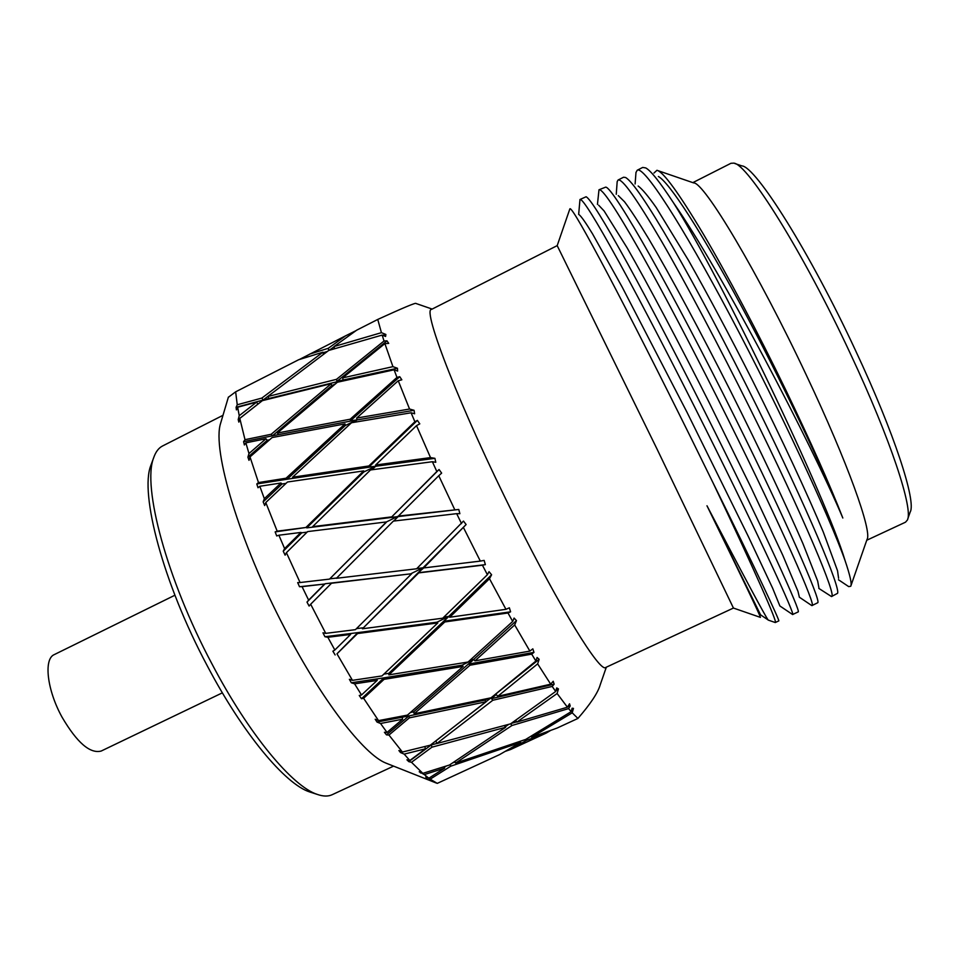 <?xml version="1.0" encoding="UTF-8"?>
<svg xmlns="http://www.w3.org/2000/svg" width="959" height="959" viewBox="0 0 959 959"><rect width="100%" height="100%" fill="white"/><g stroke="black" fill="none" stroke-linecap="round" stroke-linejoin="round"><path stroke-width="1.44" d="M311.495 792.542L309.649 791.942C285.326 784.186 242.831 733.635 207.072 665.438C163.174 583.24 139.546 493.406 150.851 465.403L151.534 463.545M309.649 791.942L317.333 794.424C292.591 786.56 248.908 734.414 211.963 663.916C166.614 578.912 142.1 486.273 153.644 457.827C155.658 451.905 158.643 447.949 162.598 445.959L222.991 415.307M317.333 794.424C323.219 796.485 328.182 796.569 332.186 794.699L393.586 766.133M221.193 421.337L220.606 423.315C211.903 449.567 239.33 542.075 284.847 628.66C322.044 700.526 363.905 754.445 385.818 763.052L387.712 763.808M325.736 633.36L310.668 604.23L331.526 583.228L411.663 573.734L355.441 629.655L325.736 633.36L322.967 632.82L324.933 636.728L327.858 637.291L334.835 650.01L350.61 634.438L327.858 637.291M411.663 573.734L325.185 583.731L306.988 602.084L309.11 606.064L310.668 604.23M306.988 602.084L308.63 600.142L302.061 586.656L299.508 586.728L297.674 582.604L300.083 582.533L286.417 552.684L307.647 531.586L386.429 521.936L329.512 579.104L300.083 582.533M283.241 551.197L284.607 548.572L300.898 532.437L301.773 532.796L283.241 551.197L285.111 555.165L286.417 552.684M284.607 548.572L278.889 535.218L276.719 535.973L275.149 531.897L277.187 531.166L265.787 502.528L287.472 482.005L363.749 470.893L305.885 527.498L277.187 531.166M263.162 501.881L264.336 498.668L280.963 483L282.078 483.983L263.162 501.881L264.684 505.561L265.787 502.528M264.336 498.668L259.805 486.273L257.995 487.747L256.796 483.959L258.486 482.569L249.999 456.904L272.152 437.544L345.024 423.89L286.058 478.217L258.486 482.569M247.913 457.167L248.98 453.535L265.967 438.766L267.249 440.289L247.913 457.167L249.004 460.356L249.999 456.904M248.98 453.535L245.864 442.842L244.377 444.964L243.598 441.691L245.001 439.678L239.798 418.412L262.382 400.646L331.251 383.66L271.157 434.283L245.001 439.678M238.216 419.586L239.235 415.691L256.556 402.169L257.935 404.099L238.216 419.586L238.839 422.104L239.798 418.412M239.235 415.691L237.652 407.227L236.417 409.901L236.082 407.311L237.245 404.77L235.65 391.823L228.338 397.29M384.032 340.996L386.992 340.841L336.933 381.358L336.501 379.332L384.032 340.996L382.161 335.075L385.602 336.465L385.866 334.451L381.43 332.665L377.75 319.443C403.391 307.719 416.122 302.397 415.954 303.476L432.173 309.074M377.75 319.443L356.664 330.184L334.08 346.523L381.43 332.665M382.161 335.075L328.733 350.443L328.29 348.297L345.54 335.854L356.053 330.627M345.54 335.854L299.328 359.517M336.501 379.332L267.681 396.523L263.21 399.999L261.855 398.069L322.955 352.193L298.669 359.733L235.65 391.823M256.556 402.169L237.652 407.227M265.967 438.766L245.864 442.842M340.385 381.55L343.154 380.243L269.035 398.464L267.681 396.523L328.733 350.443M396.966 377.426L399.747 376.695L350.467 420.809L350.191 419.215L396.966 377.426L394.101 369.802L397.613 371.061L397.47 368.268L392.926 366.65L342.663 377.894L384.883 343.61L388.719 343.394L386.992 340.841M392.926 366.65L384.883 343.61M280.963 483L259.805 486.273M394.101 369.802L337.4 382.233L277.343 433.036L350.191 419.215M414.875 421.756L417.393 420.39L368.891 467.045L368.831 465.978L414.875 421.756L411.099 412.778L414.612 413.773L414.072 410.296L409.553 409.025L356.688 418.052L398.249 380.759L401.833 379.8L399.747 376.695M409.553 409.025L398.249 380.759M300.898 532.437L278.889 535.218M411.099 412.778L351.509 422.751L292.567 477.222L368.831 465.978M386.429 521.936L398.393 516.074L458.774 509.469L391.224 517.392L436.824 471.516L432.377 461.723L435.782 462.298L434.918 458.33L430.519 457.599L375.604 465.031L416.518 425.628L419.79 423.854L417.393 420.39M430.519 457.599L416.518 425.628M308.63 600.142L324.61 584.031L302.061 586.656M432.377 461.723L370.522 469.958L312.634 526.647L391.44 516.913M454.626 509.409L438.754 475.712L441.643 473.123L439.066 469.526L391.224 517.392M398.393 516.074L438.754 475.712M461.531 523.638L456.676 513.652L393.382 521.097L336.429 578.289L416.614 568.783L463.473 521.073L466.122 524.549L423.051 567.776L416.853 568.555M463.617 527.87L480.327 561.099L423.662 567.944L466.122 524.549M377.175 680.411L354.59 683.839L361.531 694.987L377.175 680.411L377.079 678.9L383.96 677.845L361.471 698.739L363.629 698.296L384.068 679.344L463.149 666.409L407.419 715.114L378.541 720.617L375.197 719.262L377.019 722.055L380.543 723.482L387.016 732.436L402.624 719.202L380.543 723.482M352.456 680.339L381.97 675.927L437.807 622.93L357.563 633.551L336.981 653.822L352.456 680.339L349.376 679.32L351.33 682.772L354.59 683.839M480.327 561.099L484.139 560.392L485.374 564.635L482.437 565.199L487.388 574.717L489.03 571.672L491.607 574.777L448.776 616.397L443.765 617.176M482.437 565.199L418.699 572.895L362.406 628.78L442.722 618.195L487.388 574.717M505.956 609.325L449.735 617.236L489.486 578.709L505.956 609.325L509.361 607.814L510.596 611.818L507.982 612.993L512.705 621.444L514.084 618.064L516.469 620.605L473.662 659.432L470.15 660.152M363.629 698.296L378.541 720.617M507.982 612.993L444.808 621.959L388.874 674.86L468.064 662.022L512.705 621.444M529.871 651.101L474.945 660.847L514.683 624.956L529.871 651.101L532.832 648.835L533.971 652.384L531.694 654.134L535.901 661.039L537.064 657.49L539.162 659.301L494.736 694.867M425.484 748.811L404.183 754.122L409.829 760.499L425.484 748.811L424.813 746.558M402.408 752.036L430.279 745.191L486.177 701.736L409.361 717.871L388.958 735.05L402.408 752.036L398.896 750.513L400.478 752.527L404.183 754.122M531.694 654.134L470.018 665.222L414.156 713.784L491.092 697.792L535.901 661.039M550.694 684.175L497.745 696.318L537.651 663.868L550.694 684.175L553.211 681.274L554.146 684.187L552.216 686.44L555.681 691.475L556.711 687.915L558.45 688.922L555.884 690.804M444.592 768.159L424.286 774.584L428.853 778.205L444.592 768.159L444.077 766.732M422.823 773.338L449.423 765.03L505.645 727.282L431.958 747.169L411.495 762.297L422.823 773.338L419.227 771.791L424.286 774.584M552.216 686.44L492.806 700.262L436.777 743.561L510.596 723.841L555.681 691.475M567.416 707.203L516.961 722.043L557.119 693.513L567.416 707.203L569.538 703.786L570.197 705.956L568.579 708.605L571.168 711.65L572.115 708.21L573.458 708.401L571.768 709.456M568.579 708.605L511.986 725.484L455.621 763.064L525.736 739.413L571.168 711.65M328.29 348.297L309.685 354.111M261.855 398.069L237.245 404.77M572.223 712.813L577.917 718.447L557.059 728.073L531.754 737.267L572.223 712.813L573.458 708.401M510.572 749.53L546.055 733.155L526.743 740.204L510.572 749.53L505.273 751.353M437.268 783.371L499.663 754.577L520.749 742.35L450.778 766.169L430.183 779.164L437.268 783.371L433.432 781.897M427.726 777.809L430.183 779.164M427.234 778.109L425.736 777.102L428.853 778.205M436.753 743.501L431.274 744.903L408.774 761.626L411.495 762.297M408.774 761.626L406.94 759.804L409.829 760.499M402.624 719.202L402.217 717.236L408.942 715.917L386.489 734.87L388.958 735.05M386.489 734.87L384.415 732.28L387.016 732.436M361.471 698.739L359.253 695.479L361.531 694.987M350.61 634.438L350.85 633.503L357.791 632.628L336.981 653.822M335.135 654.949L332.893 651.209L334.835 650.01M546.055 733.155L550.646 730.434M606.328 667.188L600.166 684.942C597.913 692.782 590.504 703.954 577.917 718.447M519.982 741.439L520.749 742.35M530.95 736.308L531.754 737.267M525.976 739.269L526.743 740.204M733.431 608.042L656.879 448.728L557.191 245.624L431.598 309.361C421.6 308.606 460.644 409.277 514.839 517.428C560.571 609.385 600.31 673.134 605.74 667.464L733.431 608.054L760.415 617.38C760.187 615.438 742.374 578.229 706.975 505.765C744.352 577.186 764.743 615.258 768.135 619.97L768.423 620.161M489.486 578.709L491.607 574.777M514.683 624.956L516.469 620.605M537.651 663.868L539.162 659.301M557.119 693.513L558.45 688.922M411.687 749.794L400.478 752.527M504.266 725.603L505.645 727.282M430.363 745.131L431.274 744.903L431.958 747.169M510.62 723.817L511.986 725.484M570.197 705.956L567.716 706.723M516.793 721.839L511.159 723.446M488.311 698.392L484.834 700.118L486.177 701.736M493.633 695.755L435.122 741.523M554.146 684.187L491.476 698.655L496.187 694.472L497.745 696.318M436.081 741.283L436.777 743.561M491.476 698.655L492.806 700.262M463.149 666.409L462.058 665.174L473.662 659.432L413.725 711.83L414.156 713.784M413.725 711.83L410.5 712.465M533.971 652.384L468.915 664L473.662 659.432L474.945 660.847M484.834 700.118L408.942 715.917L409.361 717.871M468.915 664L470.018 665.222M437.807 622.93L436.992 622.187L448.776 616.397L388.767 673.362L388.874 674.86M388.767 673.362L383.9 674.117M510.596 611.818L443.993 621.24L448.776 616.397L449.735 617.236M462.058 665.174L383.96 677.845L384.068 679.344M443.993 621.24L444.808 621.959M411.159 573.578L423.051 567.776L362.406 628.78M362.634 627.845L356.484 628.636M485.374 564.635L418.184 572.739L423.662 567.944M436.992 622.187L357.791 632.628L357.563 633.551M436.824 471.516L439.066 469.526M458.774 509.469L459.876 513.7L456.676 513.652M557.191 245.624L569.79 209.074M768.291 620.113L775.268 622.535L778.768 620.917C780.494 622.199 755.428 568.483 712.945 482.629C754.206 569.298 777.941 623.23 775.316 622.523L775.052 622.451M712.945 482.629L690.6 437.148C660.895 377.091 629.979 316.134 607.73 273.95C585.134 231.251 572.619 209.506 570.173 208.714L569.898 208.798M597.445 204.387L598.991 189.774C602.324 188.455 616.062 209.062 640.216 251.594C663.868 293.514 697.649 358.103 727.989 419.143C782.316 528.289 816.756 607.323 812.009 605.561L811.026 605.069M799.303 596.906L797.984 591.379L782.688 555.045L751.281 487.975L708.833 401.893C678.397 341.632 648.224 284.655 627.126 247.842L604.074 210.92L598.668 205.202M779.871 605.968L772.642 588.215L748.224 536.273L687.016 412.274L622.259 287.221L592.554 233.888C585.901 222.979 581.466 216.614 579.248 214.804M760.571 614.851L706.975 505.765M578.661 214.408L579.979 199.484C582.401 198.309 595.431 219.179 619.07 262.083C641.919 303.751 675.448 368.508 706.028 429.752C760.367 538.562 796.15 616.937 792.602 614.527L779.883 605.98M637.232 170.234C643.609 165.475 681.13 222.86 730.806 316.722C780.446 410.44 829.775 517.309 845.143 560.799C826.334 497.373 721.815 278.949 673.458 202.757C660.056 182.27 650.825 170.666 645.779 167.945L642.71 167.429L637.232 170.234L635.949 172.524M831.501 596.558L837.531 593.333C840.863 588.634 808.017 509.697 756.375 405.429C728.061 348.177 695.97 287.376 672.175 246.091C647.733 203.991 632.197 181.131 625.556 177.487L623.542 177.235L618.076 180.028C622.175 178.314 636.692 198.765 661.602 241.356C686.236 283.864 719.526 346.858 750.058 408.486C804.002 517.237 837.399 597.517 831.501 596.558L818.83 588.406M616.253 194.281L617.176 181.623L618.076 180.028M812.009 605.561L817.799 602.696C820.976 600.562 786.632 521.36 734.282 416.098C674.297 294.881 613.592 187.185 605.704 187.125L598.991 189.774M792.602 614.527L798.2 611.902C801.256 612.465 766.013 534.415 712.285 426.731C683.012 367.992 650.526 305.334 627.654 263.701C604.11 221.061 590.253 198.753 586.105 196.763L579.979 199.496M845.143 560.799C850.142 575.568 852.012 584.055 850.753 586.249L848.691 586.608L838.466 579.751M657.766 170.582L693.669 182.917C703.882 181.934 758.042 272.224 806.531 375.544C847.708 462.526 872.402 531.909 867.032 539.414L850.981 585.589M653.99 173.016L656.951 170.294C663.424 171.877 678.912 193.179 703.426 234.2C726.934 273.986 758.293 333.288 785.529 389.486C810.451 441.164 829.559 484.007 842.829 518.016C822.534 467.249 780.878 379.404 741.067 305.501C701.197 231.467 669.178 182.258 658.389 176.492M673.458 202.757C721.456 271.361 812.045 445.072 842.829 518.016M838.586 578.241L837.543 570.797L823.313 532.077C807.838 494.952 782.005 439.33 752.599 380.687C729.907 335.878 708.521 295.756 688.454 260.321L656.136 207.444C648.14 196.092 642.146 188.947 638.167 186.022M818.89 587.639L817.679 581.094L802.863 543.441C786.895 506.64 760.415 450.514 730.566 391.092C700.549 331.67 670.413 275.557 648.787 238.947C638.706 222.284 630.614 209.889 624.525 201.774L618.291 195.6M692.83 182.63L730.95 163.294L733.719 163.138C747.373 163.426 803.234 252.229 850.621 354.207C890.839 439.821 913.651 509.744 907.322 520.126L905.488 522.199L866.744 540.253M734.726 163.474L741.858 165.883C755.62 166.398 809.971 252.325 855.692 350.838C894.507 433.552 916.444 501.521 910.187 512.022L907.682 519.119M393.669 521.061L398.141 516.625L306.748 527.87L363.821 471.96L363.749 470.893M275.149 531.897L305.885 527.498M363.821 471.96L375.652 466.266L368.891 467.045M301.773 532.796L307.108 532.125M434.918 458.33L375.652 466.266L375.604 465.031M313.497 527.03L312.634 526.647M292.567 477.222L293.67 478.217L375.652 466.266L371.912 469.766M345.024 423.89L345.312 425.496L287.161 479.212L286.058 478.217M293.67 478.217L256.796 483.959M345.312 425.496L357 419.91L350.467 420.809M282.078 483.983L286.01 483.372M414.072 410.296L357 419.91L356.688 418.052M277.343 433.036L278.625 434.571L357 419.91L354.219 422.272M331.251 383.66L331.682 385.686L272.44 435.806L271.157 434.283M278.625 434.571L243.598 441.691M397.47 368.268L336.933 381.358M267.249 440.289L269.515 439.833M331.682 385.686L335.326 383.948M341.86 381.214L343.154 380.243L342.663 377.894M269.035 398.464L236.082 407.311M323.435 354.351L322.955 352.193M334.116 346.738L329.261 350.275M334.547 348.692L334.08 346.523M385.866 334.451L382.737 335.314M327.379 351.438L323.075 352.756M386.237 522.391L329.512 579.104M336.669 578.037L330.076 578.816M299.508 586.728L324.61 584.031M350.85 633.503L324.933 636.728M377.079 678.9L351.33 682.772M402.217 717.236L377.019 722.055M515.57 720.353L516.961 722.043M446.319 766.025L444.293 767.32M508.809 724.333L505.249 726.802M450.179 764.551L450.778 766.169M455.01 761.41L455.621 763.064M421.361 772.702L420.498 772.966M455.225 762.009L452.96 762.741M222.368 692.842L101.198 751.041C90.098 753.966 77.032 742.674 62.035 717.152C46.967 689.917 43.515 658.845 54.303 654.589L174.898 595.227M150.851 465.403L153.644 457.827M220.606 423.315L228.41 397.062M385.818 763.052L436.177 782.988M811.758 605.561L799.291 597.157M760.595 614.851L768.147 619.97M635.973 172.536L635.11 183.972"/></g></svg>
